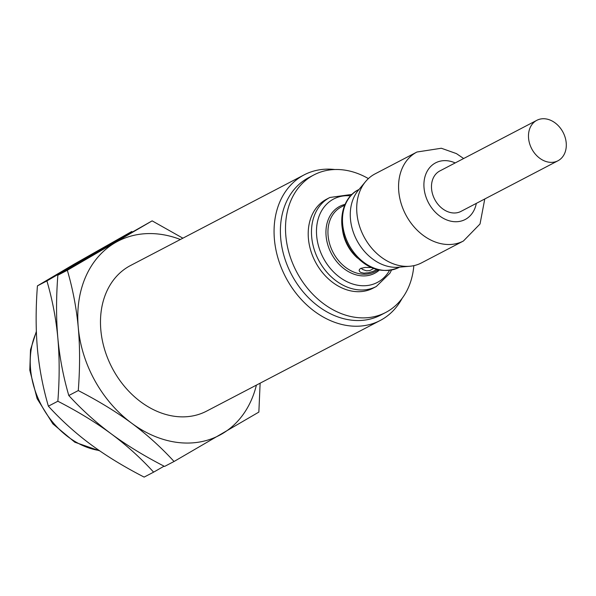 <?xml version="1.0" encoding="UTF-8"?>
<svg xmlns="http://www.w3.org/2000/svg" width="596" height="596" viewBox="0 0 596 596"><rect width="100%" height="100%" fill="white"/><g stroke="black" fill="none" stroke-linecap="round" stroke-linejoin="round"><path stroke-width="0.89" d="M402.121 298.365A82.144 63.727 -117.6 0 1 380.166 320.506A82.144 63.727 -117.6 0 1 274.436 239.622A82.144 63.727 62.4 0 1 304.131 174.874A82.144 63.727 62.4 0 1 334.855 169.525M385.716 312.468L380.606 315.128A77.577 60.181 -117.6 0 1 280.746 238.735A77.577 60.181 62.4 0 1 308.803 177.586L313.906 174.919A77.577 60.181 62.4 0 0 285.856 236.068A77.577 60.181 -117.6 0 0 385.716 312.468A77.577 60.181 -117.6 0 0 413.84 265.652M368.395 178.606A77.577 60.181 62.4 0 0 313.906 174.919M373.044 288.196A50.198 38.941 -117.6 0 1 308.43 238.765A50.198 38.941 62.4 0 1 326.578 199.198L329.841 197.492A50.198 38.941 62.4 0 0 311.693 237.059A50.198 38.941 -117.6 0 0 376.307 286.49L373.044 288.196M376.858 269.519L373.029 271.404L368.529 272.737L363.985 273.162L361.116 272.588L359.708 271.687L359.135 270.547L359.47 269.392L360.662 268.431L365.117 267.418L371.241 267.544M358.36 190.243A45.639 35.402 62.4 0 0 350.478 219.216A45.639 35.402 -117.6 0 0 398.553 267.231L409.81 266.256A50.198 38.941 -117.6 0 1 356.93 213.442A50.198 38.941 62.4 0 1 365.594 181.564L358.36 190.243M484.772 198.975L480.033 223.977L463.405 241.015L421.543 262.873A50.198 38.941 -117.6 0 1 409.81 266.256M463.651 158.521L456.417 153.597L441.345 148.248L416.947 152.017L375.078 173.876A50.198 38.941 62.4 0 0 365.594 181.564M557.953 160.771L460.946 211.409A22.819 17.701 -117.6 0 1 431.578 188.939A22.819 17.701 62.4 0 1 439.826 170.955L536.832 120.317A22.819 17.701 62.4 0 0 528.577 138.302A22.819 17.701 -117.6 0 0 557.953 160.771A22.819 17.701 -117.6 0 0 566.2 142.779A22.819 17.701 62.4 0 0 536.832 120.317M360.789 268.364A9.126 2.697 174.8 0 0 361.377 268.52M380.166 320.506L206.581 411.136A82.144 63.727 -117.6 0 1 100.851 330.244A82.144 63.727 -117.6 0 1 130.554 265.503L304.131 174.874M182.883 238.184L152.144 220.863L67.333 270.256C72.801 288.978 76.452 308.08 78.277 327.554A109.522 84.967 62.4 0 0 131.634 423.175C116.22 411.799 98.437 400.929 78.277 390.574C80.006 368.052 80.006 347.051 78.277 327.554A109.522 84.967 -117.6 0 1 115.207 242.699A109.522 84.967 -117.6 0 1 180.372 239.488M260.124 383.183L258.858 412.089L174.047 461.49C161.121 447.35 146.981 434.581 131.634 423.175A109.522 84.967 62.4 0 0 221.921 433.933A109.522 84.967 62.4 0 0 256.399 385.128M67.333 270.256L57.849 275.203L94.786 253.36L152.144 220.863M174.047 461.49L164.563 466.437C144.411 456.074 126.62 445.205 111.214 433.836C95.8 422.46 78.016 411.598 57.857 401.235C59.585 378.713 59.585 357.712 57.857 338.215C56.128 318.689 56.128 297.687 57.849 275.203M164.071 466.176L153.619 472.151C140.701 458.011 126.561 445.242 111.214 433.836C95.867 422.43 81.727 409.661 68.801 395.52C63.318 376.761 59.674 357.667 57.857 338.215C56.031 318.741 52.381 299.639 46.905 280.917L131.723 231.524L132.223 231.777M46.905 280.917L37.429 285.864L74.366 264.028L131.723 231.524M57.857 401.235L48.38 406.181C42.897 387.422 39.247 368.328 37.436 348.884C35.708 329.35 35.708 308.348 37.429 285.864M78.277 390.574L68.801 395.52M153.619 472.151L144.143 477.098C123.983 466.735 106.2 455.873 90.793 444.497C75.439 433.091 61.306 420.322 48.38 406.181M350.59 195.846A47.077 36.52 62.4 0 0 316.685 236.098A47.077 36.52 -117.6 0 0 347.602 281.997A47.077 36.52 -117.6 0 0 389.516 270.405M379.347 270.077A37.757 29.293 -117.6 0 1 346.775 270.636A37.757 29.293 -117.6 0 1 326.109 236.105A37.757 29.293 62.4 0 1 345.039 204.376M344.689 205.18L341.307 206.946A36.505 28.325 62.4 0 0 328.105 235.725A36.505 28.325 -117.6 0 0 375.1 271.672L378.482 269.906M357.57 258.128A36.505 28.325 -117.6 0 1 342.409 229.073M358.993 189.476L358.509 189.729C349.412 193.909 340.45 206.447 341.888 225.124L344.652 237.648A42.808 33.212 -117.6 0 0 351.819 251.378L351.193 250.506A36.907 28.63 -117.6 0 1 345.01 238.668L344.652 237.648A42.808 33.212 -117.6 0 1 341.895 225.191M358.509 189.729A43.813 33.987 62.4 0 0 342.67 224.26A43.813 33.987 -117.6 0 0 399.059 267.403L399.543 267.15M416.947 152.017A50.198 38.941 62.4 0 0 398.791 191.584A50.198 38.941 -117.6 0 0 463.405 241.015M476.323 203.385A31.946 24.779 -117.6 0 1 449.079 220.736A31.946 24.779 -117.6 0 1 424.054 188.045A31.946 24.779 62.4 0 1 455.202 162.931M36.371 332.173A77.577 60.181 62.4 0 0 30.582 369.341A77.577 60.181 -117.6 0 0 99.174 450.487M352.012 194.393L329.841 197.492M391.52 270.07L389.896 273.229L376.307 286.49M351.819 251.378C366.004 269.101 381.745 274.436 399.059 267.403M361.079 268.237L362.651 269.481L366.465 270.815L369.796 270.577L373.632 268.505M36.349 331.443L30.5 349.77L29.8 370.205L37.116 398.642L52.888 423.875L74.813 442.21L99.763 450.889"/></g></svg>
